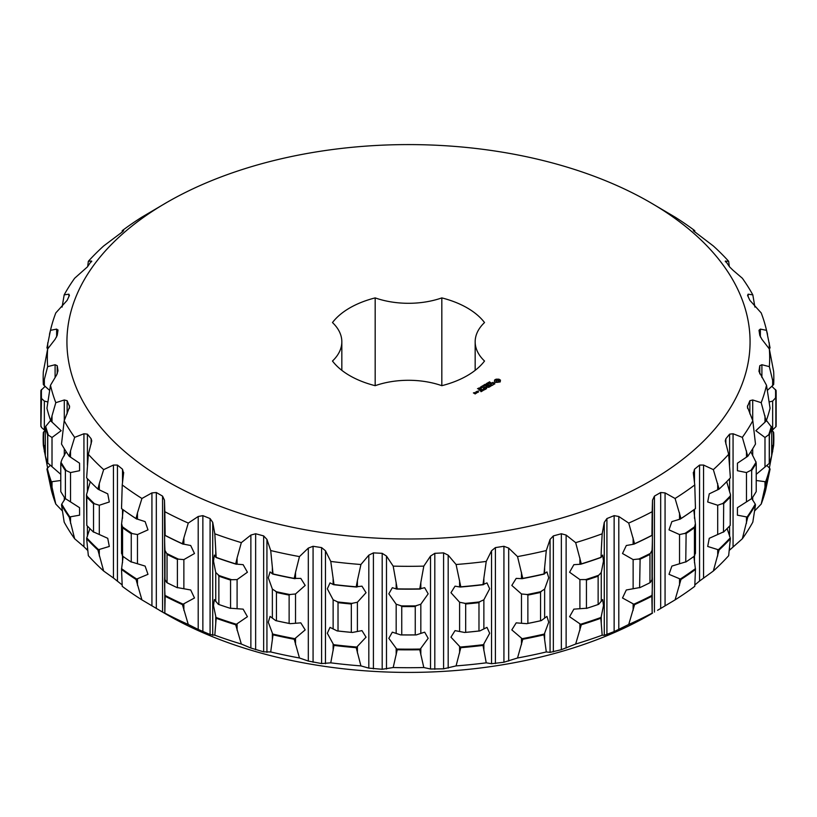 <?xml version="1.0" encoding="UTF-8"?>
<svg xmlns="http://www.w3.org/2000/svg" width="817" height="817" viewBox="0 0 817 817"><rect width="100%" height="100%" fill="white"/><g stroke="black" fill="none" stroke-linecap="round" stroke-linejoin="round"><path stroke-width="1.23" d="M475.167 341.792A64.053 36.979 180 0 0 484.522 361.032A83.007 47.927 180 0 1 441.823 385.685L441.823 297.899A83.007 47.927 180 0 1 484.522 322.552A64.053 36.979 180 0 0 475.167 341.792L475.167 370.346M441.823 297.899A64.053 36.979 180 0 1 375.177 297.899A83.007 47.927 180 0 0 332.478 322.552A64.053 36.979 180 0 1 341.833 341.792A64.053 36.979 180 0 1 332.478 361.032A83.007 47.927 180 0 0 375.177 385.685A64.053 36.979 180 0 1 441.823 385.685M375.177 385.685L375.177 297.899M166.985 481.233A341.557 197.193 180 0 1 166.974 202.35A341.557 197.193 180 0 1 650.026 202.35A341.557 197.193 180 0 1 650.015 481.233A341.557 197.193 180 0 1 166.985 481.233M500.188 381.947L500.474 380.13L498.84 379.18L496.185 379.18L494.551 380.13L494.551 381.662L495.674 382.438L500.188 381.947M494.806 383.919L494.316 382.938L491.773 383.316L493.039 382.346L491.334 383.387L494.234 383.224L494.459 383.796L493.356 384.409L494.806 383.919M493.151 384.705L492.171 385.113L489.771 383.898L491.885 385.277L491.191 385.849L493.151 384.868M489.414 387.033L490.813 386.063L488.556 384.756L486.871 385.573L488.413 385.001L489.26 385.491L488.28 386.227L489.546 385.655L490.384 386.145L489.414 387.033M488.944 382.448L489.577 381.784L489.077 382.346L490.466 382.448L488.944 382.448M488.413 383.306L488.362 382.407L489.526 383.071L488.413 383.306M486.513 383.469L488.3 383.643L487.402 382.959L488.566 383.633L486.871 383.51L487.678 384.143L486.513 383.469M486.197 384.164L486.82 383.959L486.197 384.164M485.329 385.491L484.471 384.654L485.849 384.96L485.124 384.266L486.769 384.664L484.747 384.705L485.329 385.491M486.054 387.166L488.617 387.329L486.084 386.022L487.82 387.197L485.645 386.931L486.095 388.187L484.072 387.187L486.615 388.647L486.054 387.166L486.472 388.647M484.062 389.954L485.747 389.147L483.215 387.687L484.195 388.412L483.215 389.147L484.481 388.575L485.329 389.066L484.062 389.791M483.327 390.373L481.08 388.912L483.327 390.373M481.039 391.7L482.735 390.73L480.478 389.423L478.793 390.23L480.335 389.668L481.182 390.158L480.202 390.883L481.468 390.322L482.306 390.802L481.05 391.537M483.051 385.471L483.776 385.706L483.94 384.96L485.104 385.624L484.215 386.135L483.051 385.471M482.01 386.073L483.899 386.318L482.01 386.073M481.959 386.604L482.592 386.4L481.959 386.604M481.08 387.278L481.325 386.604L482.234 387.135L481.039 387.064M480.059 387.871L480.314 387.197L481.223 387.728L480.028 387.656M478.527 388.075L480.161 388.289L478.527 388.075M477.516 388.667L479.14 388.882L477.516 388.667M476.382 391.629L477.516 392.436L478.629 391.803L477.485 391.149L476.382 391.782M476.985 392.752L475.851 391.935L476.423 392.426L475.984 393.12L476.985 392.752M475.188 393.937L476.025 393.304L473.809 392.977L474.748 392.568L473.39 392.906L475.188 393.937M164.83 613.107L165.146 596.257A365.332 210.919 180 0 0 182.426 604.621L188.278 624.474A361.165 208.519 180 0 1 164.83 613.107L164.472 500.147L162.563 496.113L156.323 492.518L151.931 492.906L141.923 498.482A361.165 208.519 180 0 1 122.233 484.941L123.684 472.43M123.622 473.431L122.509 469.244L117.444 465.077L113.451 465.047L103.657 469.622A361.165 208.519 180 0 1 88.348 454.313L91.749 440.904L91.136 438.77L87.409 434.154L83.937 433.756L74.653 437.361A361.165 208.519 180 0 1 64.186 420.745L69.639 406.795L67.137 400.698L64.288 399.973L55.801 402.679A361.165 208.519 180 0 1 50.48 385.277L56.639 374.932L57.997 370.785L57.231 365.71L55.096 364.729L47.652 366.639A361.165 208.519 180 0 1 47.652 348.961L55.096 339.31L57.231 335.338L58.027 329.956M57.997 330.262L56.639 329.108L50.48 330.334A361.165 208.519 180 0 1 51.379 326.677A361.165 208.519 180 0 1 55.801 312.921L67.137 300.35L69.414 295.427L68.883 294.181L64.186 294.855A361.165 208.519 180 0 1 74.653 278.24L87.409 266.893L91.433 261.011L88.348 261.287A361.165 208.519 180 0 1 103.657 245.978L122.509 231.793L123.622 230.608L122.233 230.66A361.165 208.519 180 0 1 141.923 217.118L166.974 202.35M69.414 295.427L68.883 294.181L68.883 296.581M91.749 261.215L91.433 261.889M650.026 202.35L675.077 217.118A361.165 208.519 180 0 1 694.767 230.66L693.316 230.649M693.378 230.782L713.343 245.978A361.165 208.519 180 0 1 728.652 261.287L725.251 261.215M725.567 261.889L725.567 261.011L729.591 266.893L733.063 270.294L742.347 278.24A361.165 208.519 180 0 1 752.814 294.855L748.117 294.181L747.586 295.427L749.863 300.35L761.199 312.921A361.165 208.519 180 0 1 765.621 326.677A361.165 208.519 180 0 1 766.52 330.334L760.361 329.108L759.003 330.262L759.769 335.338L761.904 339.31L769.348 348.961A361.165 208.519 180 0 1 769.348 366.639L761.904 364.729L759.769 365.71L758.973 371.143M748.117 296.581L748.117 294.181L747.586 295.427M759.003 371.531L766.52 385.277A361.165 208.519 180 0 1 761.199 402.679L752.712 399.973L749.863 400.698L747.361 406.795L752.814 420.745A361.165 208.519 180 0 1 742.347 437.361L733.063 433.756L729.591 434.154L725.864 438.77L725.251 440.904L728.652 454.313A361.165 208.519 180 0 1 713.343 469.622L703.549 465.047L699.556 465.077L694.491 469.244L693.378 473.431L694.767 484.941A361.165 208.519 180 0 1 675.077 498.482L665.069 492.906L660.677 492.518L654.437 496.113L652.528 500.147L652.17 511.708A361.165 208.519 180 0 1 628.722 523.074L618.796 516.497L614.139 515.639L606.919 518.56L604.274 522.369L602.18 533.807A361.165 208.519 180 0 1 575.668 542.641L566.13 535.074L561.35 533.746L553.354 535.901L550.066 539.404L546.297 550.546A361.165 208.519 180 0 1 517.529 556.591L508.685 548.095L503.926 546.287L495.398 547.604L491.548 550.75L486.238 561.432A361.165 208.519 180 0 1 456.08 564.506L448.186 555.162L443.59 552.884L434.807 553.323L430.518 556.06L423.809 566.13A361.165 208.519 180 0 1 393.191 566.13L386.482 556.06L382.193 553.323L373.41 552.884L368.814 555.162L360.92 564.506A361.165 208.519 180 0 1 330.762 561.432L325.452 550.75L321.602 547.604L313.074 546.287L308.315 548.095L299.471 556.591A361.165 208.519 180 0 1 270.703 550.546L266.934 539.404L263.646 535.901L255.65 533.746L250.87 535.074L241.332 542.641A361.165 208.519 180 0 1 214.82 533.807L212.726 522.369L210.081 518.56L202.861 515.639L198.204 516.497L188.278 523.074A361.165 208.519 180 0 1 164.83 511.708L164.472 500.147M693.316 472.43L693.378 473.431M494.826 381.284L494.775 381.886M494.918 380.896L494.826 381.825M494.847 379.834L494.775 380.426M495.214 379.568L494.847 380.365M495.674 379.354L495.214 380.099M496.185 379.18L495.674 379.885M496.828 379.343L496.185 379.721M497.512 379.394L496.828 379.874M498.196 379.343L497.512 379.925M498.84 379.18L498.196 379.874M499.35 379.354L498.84 379.721M494.612 383.439L494.581 384.041M491.579 382.856L491.528 383.5M485.839 386.901L485.768 387.442M476.423 392.426L476.403 393.14M141.923 599.882A361.165 208.519 180 0 1 122.233 586.34L121.529 569.469A365.332 210.919 180 0 0 136.02 579.447L141.923 599.882L162.563 612.076L162.563 496.113M164.472 613.107L162.563 612.076M167.853 583.113L166.668 582.48L164.983 579.508L164.728 577.394M165.034 580.264C164.472 570.399 164.442 586.392 165.014 595.399M183.1 544.173L183.866 544.183L183.866 537.943L182.426 543.744L183.1 544.173A364.893 210.674 180 0 1 165.044 535.431L164.728 532.919M165.014 535.411C164.442 526.005 164.472 543.009 165.034 551.373M182.426 543.744A365.332 210.919 180 0 1 165.146 535.37L164.83 511.708M183.866 537.943L188.278 523.074M176.88 587.484L190.698 589.986L194.487 597.993L183.1 604.172A364.893 210.674 180 0 1 165.044 595.419L165.146 596.257M183.866 544.183L190.698 545.521L194.487 553.518L183.866 559.604L178.504 559.165A367.099 211.94 180 0 1 166.668 553.436L167.853 554.457L167.046 554.406L167.046 582.735A367.65 212.257 180 0 0 177.391 587.75L177.391 559.41A367.65 212.257 180 0 1 167.046 554.406M188.278 624.474L198.204 629.447L198.204 516.497M214.82 635.197L216.158 618.265A365.332 210.919 180 0 0 235.694 624.77L241.332 644.041A361.165 208.519 180 0 1 214.82 635.197L210.081 634.513L198.204 629.447M219.712 604.805L218.302 604.304L214.371 599.555L213.503 605.53L216.158 618.265M236.358 564.261L237.093 564.19L237.093 557.94L235.694 563.893L236.358 564.261A364.893 210.674 180 0 1 215.943 557.449L214.371 555.08L213.503 561.054L215.749 572.492L219.712 576.148L218.864 576.179L218.864 604.509A367.65 212.257 180 0 0 230.557 608.41L230.557 580.07A367.65 212.257 180 0 1 218.864 576.179M235.694 563.893A365.332 210.919 180 0 1 216.158 557.378L214.82 533.807M237.093 557.94L241.332 542.641M229.924 608.205L243.129 609.145L247.418 616.702L236.358 624.249A364.893 210.674 180 0 1 215.943 617.448M237.093 564.19L243.129 564.67L247.418 572.227L237.093 579.6L231.681 579.713A367.099 211.94 180 0 1 218.302 575.26M241.332 644.041L250.87 648.034L250.87 535.074M270.703 651.946L273.011 634.819A365.332 210.919 180 0 0 294.212 639.272L299.471 657.991A361.165 208.519 180 0 1 270.703 651.946L263.646 651.854L250.87 648.034M295.529 578.559L295.529 572.308L294.212 578.395L300.809 578.385L305.18 585.432L295.529 593.969L288.401 594.643L289.126 595.093L289.126 623.422L288.401 623.289L290.229 623.667A367.099 211.94 180 0 1 275.717 620.614L270.059 616.396L268.282 622.227L273.011 634.819M294.835 578.691A364.893 210.674 180 0 1 272.684 574.045L270.059 571.92L268.282 577.752L272.367 589.098L277.32 592.315L276.432 592.427L276.432 620.757L277.32 620.961L275.717 620.614M294.212 578.395A365.332 210.919 180 0 1 273.011 573.932L270.703 550.546M295.529 572.308L299.471 556.591M290.229 623.667L300.809 622.86L305.18 629.897L294.835 638.69A364.893 210.674 180 0 1 272.684 634.033M299.471 657.991L308.315 661.055L308.315 548.095M330.762 662.832L333.99 645.43A365.332 210.919 180 0 0 356.202 647.687L360.92 665.896A361.165 208.519 180 0 1 330.762 662.832L321.602 663.567L308.315 661.055M357.397 586.841L357.397 580.591L356.202 586.81L361.962 586.157L366.036 592.703L357.397 602.252L350.513 603.63L351.32 604.008L351.32 632.348L350.513 632.287L352.372 632.47A367.099 211.94 180 0 1 337.166 630.928L330.017 627.374L327.321 633.277L333.99 645.43M356.774 587.045A364.893 210.674 180 0 1 333.561 584.686L330.017 582.899L327.321 588.802L333.132 599.79L338.902 602.456L338.024 602.66L338.024 630.99L338.902 631.102L337.166 630.928M356.202 586.81A365.332 210.919 180 0 1 333.99 584.543L330.762 561.432M357.397 580.591L360.92 564.506M352.372 632.47L361.962 630.622L366.036 637.178L356.774 647.044A364.893 210.674 180 0 1 333.561 644.674M360.92 665.896L368.814 668.122L368.814 555.162M393.191 667.53L397.225 649.76A365.332 210.919 180 0 0 419.775 649.76L423.809 667.53A361.165 208.519 180 0 1 393.191 667.53L382.193 669.286L368.814 668.122M420.826 588.802L420.826 582.552L419.775 588.873L424.666 587.689L428.169 593.836L420.826 604.212L414.393 606.265L415.25 606.561L415.25 634.891L414.393 634.921L416.221 634.921A367.099 211.94 180 0 1 400.779 634.921L392.334 632.154L388.831 638.312L397.225 649.76M420.285 589.067A364.893 210.674 180 0 1 396.715 589.067L392.334 587.689L388.831 593.836L396.174 604.212L402.607 606.265L401.75 606.561L401.75 634.891L402.607 634.921L400.779 634.921M419.775 588.873A365.332 210.919 180 0 1 397.225 588.873L393.191 566.13M420.826 582.552L423.809 566.13M416.221 634.921L424.666 632.154L428.169 638.312L420.285 649.055A364.893 210.674 180 0 1 396.715 649.055M423.809 667.53L430.518 669.011L430.518 556.06M456.08 665.896L460.798 647.687A365.332 210.919 180 0 0 483.01 645.43L486.238 662.832A361.165 208.519 180 0 1 456.08 665.896L443.59 668.837L430.518 669.011M483.868 584.369L483.868 578.13L483.01 584.543L486.983 582.899L489.679 588.802L483.868 599.79L478.098 602.456L478.976 602.66L478.976 630.99L478.098 631.102L479.834 630.928A367.099 211.94 180 0 1 464.628 632.47L455.038 630.622L450.964 637.178L460.798 647.687M483.439 584.686A364.893 210.674 180 0 1 460.226 587.045L455.038 586.157L450.964 592.703L459.603 602.252L466.487 603.63L465.68 604.008L465.68 632.348L466.487 632.287L464.628 632.47M483.01 584.543A365.332 210.919 180 0 1 460.798 586.81L456.08 564.506M483.868 578.13L486.238 561.432M479.834 630.928L486.983 627.374L489.679 633.277L483.439 644.674A364.893 210.674 180 0 1 460.226 647.044M486.238 662.832L491.548 663.71L491.548 550.75M517.529 657.991L522.788 639.272A365.332 210.919 180 0 0 543.989 634.819L546.297 651.946A361.165 208.519 180 0 1 517.529 657.991L503.926 662.24L491.548 663.71M544.633 573.687L544.633 567.437L543.989 573.932L546.941 571.92L548.718 577.752L544.633 589.098L539.68 592.315L540.568 592.427L540.568 620.757L539.68 620.961L541.283 620.614A367.099 211.94 180 0 1 526.771 623.667L516.191 622.86L511.82 629.897L522.788 639.272M544.316 574.045A364.893 210.674 180 0 1 522.165 578.691L516.191 578.385L511.82 585.432L521.471 593.969L528.599 594.643L527.874 595.093L527.874 623.422L528.599 623.289L526.771 623.667M543.989 573.932A365.332 210.919 180 0 1 522.788 578.395L517.529 556.591M544.633 567.437L546.297 550.546M541.283 620.614L546.941 616.396L548.718 622.227L544.316 634.033A364.893 210.674 180 0 1 522.165 638.69M546.297 651.946L550.066 652.364L550.066 539.404M575.668 644.041L581.306 624.77A365.332 210.919 180 0 0 600.842 618.265L602.18 635.197A361.165 208.519 180 0 1 575.668 644.041L561.35 649.699L550.066 652.364M587.076 608.205L573.871 609.145L569.582 616.702L581.306 624.77M601.057 557.449L601.251 550.832L601.057 557.449A364.893 210.674 180 0 1 580.642 564.261L573.871 564.67L569.582 572.227L579.907 579.6L587.076 579.549L586.443 580.07L586.443 608.41A367.65 212.257 180 0 0 598.136 604.509L598.136 576.179A367.65 212.257 180 0 1 586.443 580.07M600.842 557.378A365.332 210.919 180 0 1 581.306 563.893L575.668 542.641M601.251 550.832L602.18 533.807M597.288 604.805L598.698 604.304L602.629 599.555L603.497 605.53L601.057 617.448A364.893 210.674 180 0 1 580.642 624.249M601.251 557.082L602.629 555.08L603.497 561.054L601.251 572.492L598.698 575.26A367.099 211.94 180 0 1 585.319 579.713M602.18 635.197L604.274 635.32L604.274 522.369M628.722 624.474L634.574 604.621A365.332 210.919 180 0 0 651.854 596.257L652.17 613.107A361.165 208.519 180 0 1 628.722 624.474L614.139 631.592L604.274 635.32M640.119 587.484L626.302 589.986L622.513 597.993L634.574 604.621M651.956 535.431L652.017 528.793L651.956 535.431A364.893 210.674 180 0 1 633.9 544.173L626.302 545.521L622.513 553.518L633.134 559.604L640.119 558.838L639.609 587.75A367.65 212.257 180 0 0 649.954 582.735L649.954 554.406A367.65 212.257 180 0 1 639.609 559.41M651.854 535.37A365.332 210.919 180 0 1 634.574 543.744L628.722 523.074M652.017 528.793L652.17 511.708M649.147 583.113L650.332 582.48L652.017 579.508L652.272 577.394M651.966 580.264C652.528 570.399 652.558 586.392 651.986 595.399M652.017 535.043L652.272 532.919M651.986 535.411C652.558 526.005 652.528 543.009 651.966 551.373M652.17 613.107L652.528 500.147M166.974 614.65L159.438 610.299L166.985 614.65A341.557 197.193 180 0 1 166.974 614.639A341.557 197.193 180 0 1 166.974 614.65A341.557 197.193 180 0 0 650.026 614.65L652.528 613.107M657.562 610.289L660.677 608.471L660.677 492.518M695.471 569.367L694.767 586.34A361.165 208.519 180 0 1 675.077 599.882L660.677 608.471M675.077 599.882L680.98 579.447A365.332 210.919 180 0 0 695.471 569.469L695.461 568.632A364.893 210.674 180 0 1 680.306 579.049L680.98 579.447M686.127 561.759L671.88 566.089L669.011 574.331L680.306 579.049M694.767 484.941L695.461 508.634A364.893 210.674 180 0 1 680.306 519.061L671.88 521.614L669.011 529.865L679.54 534.563L686.127 533.113L685.749 562.065A367.65 212.257 180 0 0 694.43 556.101L694.43 527.762A367.65 212.257 180 0 1 685.749 533.736M695.461 508.634L695.471 508.582A365.332 210.919 180 0 1 680.98 518.56L675.077 498.482M693.878 556.489L695.471 569.469M693.796 509.849L695.471 524.524L695.471 553.436M694.848 584.921L699.556 581.03L699.556 465.077M713.343 571.022L719.093 549.994A365.332 210.919 180 0 0 730.378 538.709L728.652 555.713A361.165 208.519 180 0 1 713.343 571.022L699.556 581.03M723.688 531.816L709.258 538.311L707.696 546.461L719.093 549.994M728.652 454.313L730.378 477.833A365.332 210.919 180 0 1 719.093 489.107L709.258 493.846L707.696 501.985L717.704 505.253L723.688 503.17L723.464 532.153A367.65 212.257 180 0 0 730.214 525.402L730.214 497.073A367.65 212.257 180 0 1 723.464 503.823M719.093 489.107L713.343 469.622M727.12 528.579L730.235 537.882A364.893 210.674 180 0 1 718.449 549.667M726.701 481.683L730.51 494.755L730.214 496.062A367.099 211.94 180 0 1 722.483 503.793M729.326 550.444L729.591 548.105M742.347 538.76L747.78 517.161A365.332 210.919 180 0 0 755.49 504.926L752.814 522.145A361.165 208.519 180 0 1 742.347 538.76L729.591 550.107M751.691 498.564L737.445 507.674L737.414 515.18L747.78 517.161M752.814 420.745L755.49 444.04A365.332 210.919 180 0 1 747.78 456.284L737.445 463.198L737.414 470.715L746.483 472.563L751.691 469.908L751.609 498.911A367.65 212.257 180 0 0 756.225 491.589L756.225 463.259A367.65 212.257 180 0 1 751.609 470.582M747.78 456.284L742.347 437.361M751.824 498.595L755.245 504.12A364.893 210.674 180 0 1 747.177 516.906M750.823 451.73L756.031 462.259A367.099 211.94 180 0 1 750.741 470.643M770.063 469.142L765.621 490.323A361.165 208.519 180 0 1 761.199 504.079L766.152 481.959A365.332 210.919 180 0 0 770.063 469.142L769.716 468.355A364.893 210.674 180 0 1 765.621 481.764L766.152 481.959M766.397 420.398L771.677 427.342A367.65 212.257 180 0 1 769.328 435.022L769.328 463.362L756.225 474.33M756.225 480.498L765.621 481.764M766.52 385.277L770.063 408.255A365.332 210.919 180 0 1 766.152 421.082L755.848 430.702L764.988 437.483L769.257 434.358L769.257 463.004M766.152 421.082L761.199 402.679M761.199 504.079L754.785 510.768M766.928 465.537L769.716 468.355M769.348 468.039L773.658 445.449A365.332 210.919 180 0 0 773.658 432.428L773.209 431.693A364.893 210.674 180 0 1 773.209 445.296L773.658 445.449M771.779 386.267L776.089 390.434A367.65 212.257 180 0 1 776.15 394.335A367.65 212.257 180 0 1 776.089 398.226L776.089 426.566L771.677 430.814M771.677 445.908L773.209 445.296M769.348 348.961L773.658 371.551A365.332 210.919 180 0 1 773.658 384.572L767.449 390.322M769.277 401.933L772.657 401.086L775.854 397.583L775.854 426.229M773.658 384.572L769.348 366.639M771.779 430.733L773.209 431.693M769.267 349.053L770.063 347.858L766.52 330.334M754.908 307.09L752.814 294.855M729.326 266.556L728.652 261.287M694.848 232.079L694.767 230.66M122.152 232.079L122.233 230.66M87.674 266.556L88.348 261.287M62.092 307.09L64.186 294.855M47.733 349.053L46.937 347.858L50.48 330.334M45.221 430.733L43.342 432.428A365.332 210.919 180 0 0 43.342 445.449L43.791 445.296A364.893 210.674 180 0 1 43.791 431.693M45.221 386.267L40.911 390.434A367.65 212.257 180 0 0 40.85 394.335L40.85 422.665A367.65 212.257 180 0 0 40.911 426.566L41.483 398.441A367.099 211.94 180 0 1 41.483 389.525M43.342 384.572L44.343 385.675L44.343 379.425L43.342 384.572A365.332 210.919 180 0 1 43.342 371.551L47.652 348.961M44.343 379.425L47.652 366.639M47.652 468.039L43.342 445.449M41.146 426.229L41.483 427.475L45.323 430.814M45.323 445.908L43.791 445.296M44.343 385.675L49.551 390.322M47.723 401.933L44.343 401.086L41.483 398.441M50.848 481.959L55.801 504.079A361.165 208.519 180 0 1 51.379 490.323L46.937 469.142A365.332 210.919 180 0 0 50.848 481.959L51.379 481.764A364.893 210.674 180 0 1 47.284 468.355L46.937 469.142M50.072 465.537L47.284 468.355M50.603 420.398L45.711 426.382L45.701 427.648L45.711 426.382A367.099 211.94 180 0 0 48.397 435.165L52.012 437.483L61.152 430.702L52.012 422.072L52.012 415.822L55.801 402.679M52.012 415.822L50.848 421.082A365.332 210.919 180 0 1 46.937 408.255L50.48 385.277M48.397 435.165L47.743 434.358L47.743 463.004L60.775 474.33M60.775 480.498L51.379 481.764M55.801 504.079L62.215 510.768M69.22 517.161L74.653 538.76A361.165 208.519 180 0 1 64.186 522.145L61.51 504.926A365.332 210.919 180 0 0 69.22 517.161L69.823 516.906A364.893 210.674 180 0 1 61.755 504.12L61.51 504.926M65.176 498.595L61.755 504.12M66.177 451.73L62.092 459.195L60.969 462.259L61.285 463.515L60.775 463.259L60.775 491.589A367.65 212.257 180 0 0 65.391 498.911L65.391 470.582A367.65 212.257 180 0 1 60.775 463.259M69.22 456.284L70.517 457.152L70.517 450.902L69.22 456.284A365.332 210.919 180 0 1 61.51 444.04L64.186 420.745M70.517 450.902L74.653 437.361M65.309 498.564L79.555 507.674L79.586 515.18L69.823 516.906M70.517 457.152L79.555 463.198L79.586 470.715L70.517 472.563L66.259 470.643A367.099 211.94 180 0 1 60.969 462.259L60.948 463.351M74.653 538.76L83.937 546.706L83.937 433.756M87.674 550.444L83.937 546.706M97.907 549.994L103.657 571.022A361.165 208.519 180 0 1 88.348 555.713L86.622 538.709A365.332 210.919 180 0 0 97.907 549.994L98.551 549.667A364.893 210.674 180 0 1 86.765 537.882L86.622 538.709M89.88 528.579L86.765 537.882M90.299 481.683L86.49 494.755L87.409 497.277L86.786 497.073L86.786 525.402A367.65 212.257 180 0 0 93.536 532.153L93.536 503.823A367.65 212.257 180 0 1 86.786 497.073M97.907 489.107L99.296 489.843L99.296 483.593L97.907 489.107A365.332 210.919 180 0 1 86.622 477.833L88.348 454.313M99.296 483.593L103.657 469.622M93.312 531.816L107.742 538.311L109.304 546.461L98.551 549.667M99.296 489.843L107.742 493.846L109.304 501.985L99.296 505.253L94.517 503.793A367.099 211.94 180 0 1 86.786 496.062M103.657 571.022L113.451 578.007L113.451 465.047M122.152 584.921L113.451 578.007M123.122 556.489L121.529 569.367M123.204 509.849L121.529 524.524L121.529 553.436M136.02 518.56L137.46 519.152L137.46 512.902L136.02 518.56A365.332 210.919 180 0 1 121.529 508.582L122.233 484.941M137.46 512.902L141.923 498.482M130.873 561.759L145.12 566.089L147.989 574.331L136.694 579.049A364.893 210.674 180 0 1 121.539 568.632L121.529 569.469M137.46 519.152L145.12 521.614L147.989 529.865L137.46 534.563L132.313 533.603A367.099 211.94 180 0 1 122.387 526.771L123.296 527.894L122.57 527.762L122.57 556.101A367.65 212.257 180 0 0 131.251 562.065L131.251 533.736A367.65 212.257 180 0 1 122.57 527.762M498.646 382.08L496.379 382.08L496.379 380.242L498.993 380.548L498.993 381.774L498.115 382.285M164.983 579.508L164.983 550.454L166.668 553.436M164.983 601.169L165.044 595.419M177.391 559.41L176.88 558.838L178.504 559.165M182.426 604.621L183.1 604.172M230.557 580.07L229.924 579.549L231.681 579.713M235.694 624.77L236.358 624.249M290.229 594.623A367.099 211.94 180 0 1 275.717 591.569M294.212 639.272L294.835 638.69M352.372 603.436A367.099 211.94 180 0 1 337.166 601.884M356.202 647.687L356.774 647.044M396.715 589.067L397.225 588.873M416.221 605.877A367.099 211.94 180 0 1 400.779 605.877M419.775 649.76L420.285 649.055M460.226 587.045L460.798 586.81M479.834 601.884A367.099 211.94 180 0 1 464.628 603.436M483.01 645.43L483.439 644.674M522.165 578.691L522.788 578.395M541.283 591.569A367.099 211.94 180 0 1 526.771 594.623M543.989 634.819L544.316 634.033M580.642 564.261L581.306 563.893M598.136 576.179L597.288 576.148L598.698 575.26M600.842 618.265L601.057 617.448M633.9 544.173L634.574 543.744M652.017 579.508L652.017 550.454L650.332 553.436A367.099 211.94 180 0 1 638.496 559.165M652.017 601.169L651.956 595.419A364.893 210.674 180 0 1 633.9 604.172M649.954 554.406L649.147 554.457L650.332 553.436M651.854 596.257L651.956 595.419M680.306 519.061L680.98 518.56M695.379 523.666L694.613 526.771A367.099 211.94 180 0 1 684.687 533.603M693.704 556.551L694.613 555.815L695.379 552.721M694.43 527.762L693.704 527.894L694.613 526.771M730.214 525.096L730.51 494.755M730.214 497.073L729.591 497.277L730.214 496.062M730.378 538.709L730.235 537.882M756.052 463.351L756.052 461.881L755.715 463.515L756.225 463.259M755.49 504.926L755.245 504.12M771.299 427.648L771.289 426.382A367.099 211.94 180 0 1 768.603 435.165M775.517 389.525A367.099 211.94 180 0 1 775.517 398.441M50.848 421.082L52.012 422.072M65.391 470.582L65.309 469.908L66.259 470.643M86.786 525.096L86.49 494.755M93.536 503.823L93.312 503.17L94.517 503.793M121.621 523.666L122.387 526.771M136.694 519.061A364.893 210.674 180 0 1 121.539 508.634M123.296 556.551L122.387 555.815L121.621 552.721M131.251 533.736L130.873 533.113L132.313 533.603M136.02 579.447L136.694 579.049M498.115 381.753L497.512 382.356M497.512 381.815L496.91 382.285M496.91 381.753L496.379 382.08M499.116 380.896L498.993 381.774M489.24 383.081L488.464 383.081L489.24 383.244M478.2 391.884L476.801 391.7L478.2 392.201M475.596 393.385L474.646 393.457L475.596 393.702M289.126 595.093A367.65 212.257 180 0 1 276.432 592.427M289.126 623.422A367.65 212.257 180 0 1 276.432 620.757M351.32 604.008A367.65 212.257 180 0 1 338.024 602.66M351.32 632.348A367.65 212.257 180 0 1 338.024 630.99M415.25 606.561A367.65 212.257 180 0 1 401.75 606.561M415.25 634.891A367.65 212.257 180 0 1 401.75 634.891M478.976 602.66A367.65 212.257 180 0 1 465.68 604.008M478.976 630.99A367.65 212.257 180 0 1 465.68 632.348M540.568 592.427A367.65 212.257 180 0 1 527.874 595.093M540.568 620.757A367.65 212.257 180 0 1 527.874 623.422M769.328 435.022L769.257 434.358M771.677 427.342L771.677 455.682A367.65 212.257 180 0 1 769.328 463.362M776.089 398.226L775.854 397.583M776.15 394.335L776.15 422.665A367.65 212.257 180 0 1 776.089 426.566M41.146 397.583L40.911 398.226A367.65 212.257 180 0 1 40.85 394.335M40.911 426.566L40.911 418.774M47.743 434.358L47.672 435.022A367.65 212.257 180 0 1 45.323 427.342L45.701 427.648M45.323 427.342L45.323 455.682A367.65 212.257 180 0 0 47.672 463.362L47.743 463.004M47.672 435.022L47.672 463.362M156.323 608.471L156.323 492.518M164.983 535.043L164.983 528.793M183.866 610.319L183.866 604.069M183.866 588.659L183.866 559.604M202.861 631.592L202.861 515.639M210.081 634.513L210.081 518.56M212.726 635.32L212.726 522.369M215.749 623.208L215.749 616.958M215.749 601.547L215.749 572.492M215.749 557.082L215.749 550.832M237.093 630.326L237.093 624.076M237.093 608.665L237.093 579.6M255.65 649.699L255.65 533.746M263.646 651.854L263.646 535.901M266.934 652.364L266.934 539.404M272.367 639.823L272.367 633.573M272.367 618.163L272.367 589.098M272.367 573.687L272.367 567.437M295.529 644.684L295.529 638.445M295.529 623.024L295.529 593.969M313.074 662.24L313.074 546.287M321.602 663.567L321.602 547.604M325.452 663.71L325.452 550.75M333.132 650.506L333.132 644.256M333.132 628.845L333.132 599.79M333.132 584.369L333.132 578.13M357.397 652.977L357.397 646.727M357.397 631.316L357.397 602.252M373.41 668.837L373.41 552.884M382.193 669.286L382.193 553.323M386.482 669.011L386.482 556.06M396.174 654.938L396.174 648.688M396.174 633.277L396.174 604.212M396.174 588.802L396.174 582.552M420.826 654.938L420.826 648.688M420.826 633.277L420.826 604.212M434.807 669.286L434.807 553.323M443.59 668.837L443.59 552.884M448.186 668.122L448.186 555.162M459.603 652.977L459.603 646.727M459.603 631.316L459.603 602.252M459.603 586.841L459.603 580.591M483.868 650.506L483.868 644.256M483.868 628.845L483.868 599.79M495.398 663.567L495.398 547.604M503.926 662.24L503.926 546.287M508.685 661.055L508.685 548.095M521.471 644.684L521.471 638.445M521.471 623.024L521.471 593.969M521.471 578.559L521.471 572.308M544.633 639.823L544.633 633.573M544.633 618.163L544.633 589.098M553.354 651.854L553.354 535.901M561.35 649.699L561.35 533.746M566.13 648.034L566.13 535.074M579.907 630.326L579.907 624.076M579.907 608.665L579.907 579.6M579.907 564.19L579.907 557.94M601.251 623.208L601.251 616.958M601.251 601.547L601.251 572.492M606.919 634.513L606.919 518.56M614.139 631.592L614.139 515.639M618.796 629.447L618.796 516.497M633.134 610.319L633.134 604.069M633.134 588.659L633.134 559.604M633.134 544.183L633.134 537.943M654.437 612.076L654.437 496.113M665.069 605.867L665.069 492.906M679.54 585.278L679.54 579.039M679.54 563.618L679.54 534.563M679.54 519.152L679.54 512.902M694.491 562.842L694.491 555.917M694.491 518.376L694.491 509.338M694.491 482.714L694.491 469.244M703.549 578.007L703.549 465.047M717.704 555.968L717.704 549.729M717.704 534.308L717.704 505.253M717.704 489.843L717.704 483.593M725.864 444.101L725.864 438.77M729.591 536.442L729.591 526.056M729.591 491.977L729.591 478.67M729.591 465.241L729.591 434.154M733.063 546.706L733.063 433.756M746.483 523.278L746.483 517.038M746.483 501.618L746.483 472.563M746.483 457.152L746.483 450.902M747.586 408.326L747.586 405.61M749.863 413.892L749.863 400.698M752.712 500.321L752.712 497.247M752.712 455.845L752.712 448.727M752.712 420.5L752.712 399.973M764.988 488.209L764.988 481.959M764.988 466.548L764.988 437.483M764.988 422.072L764.988 415.822M759.769 373.859L759.769 365.71M761.904 377.515L761.904 364.729M772.657 451.801L772.657 445.561M772.657 430.14L772.657 401.086M772.657 385.675L772.657 379.425M760.361 336.951L760.361 329.108M769.267 348.859L769.267 342.803M47.733 348.859L47.733 342.803M56.639 336.951L56.639 329.108M44.343 451.801L44.343 445.561M44.343 430.14L44.343 401.086M55.096 377.515L55.096 364.729M57.231 373.859L57.231 365.71M52.012 488.209L52.012 481.959M52.012 466.548L52.012 437.483M64.288 500.321L64.288 497.247M64.288 455.845L64.288 448.727M64.288 420.5L64.288 399.973M67.137 413.892L67.137 400.698M69.414 408.326L69.414 405.61M70.517 523.278L70.517 517.038M70.517 501.618L70.517 472.563M87.409 550.107L87.409 548.105M87.409 536.442L87.409 526.056M87.409 491.977L87.409 478.67M87.409 465.241L87.409 434.154M91.136 444.101L91.136 438.77M99.296 555.968L99.296 549.729M99.296 534.308L99.296 505.253M117.444 581.03L117.444 465.077M122.509 562.842L122.509 555.917M122.509 518.376L122.509 509.338M122.509 482.714L122.509 469.244M137.46 585.278L137.46 579.039M137.46 563.618L137.46 534.563M151.931 605.867L151.931 492.906M341.833 341.792L341.833 370.346M489.005 382.785L489.005 382.254M490.271 382.959L490.271 382.427M479.988 388.994L479.988 388.463M478.976 389.576L478.976 389.045M767.52 334.306L765.621 326.677M51.379 326.677L49.48 334.306M771.34 427.097L771.34 427.618M45.66 427.097L45.66 427.618M480.907 387.432L480.907 386.89M482.05 387.738L482.05 387.207M481.029 388.32L481.029 387.789"/></g></svg>
